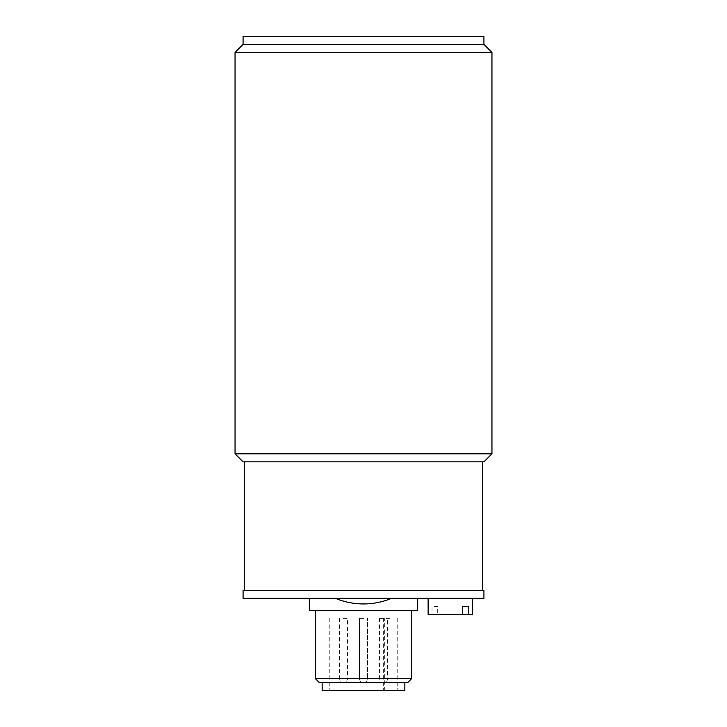<?xml version="1.0" encoding="UTF-8"?>
<svg xmlns="http://www.w3.org/2000/svg" width="727" height="727" viewBox="0 0 727 727"><rect width="100%" height="100%" fill="white"/><g stroke="black" fill="none" stroke-linecap="round" stroke-linejoin="round"><path stroke-width="0.55" stroke-dasharray="3.63 2.73" d="M363.5 461.845L482.719 461.845L363.5 461.845M483.928 590.297L243.072 590.297M483.928 461.845L243.072 461.845M235.048 453.821L491.952 453.821M491.952 52.408L235.048 52.408M243.072 44.374L483.928 44.374M483.928 36.35L243.072 36.35M483.928 598.321L243.072 598.321M465.816 598.321L428.13 598.321L465.816 598.321M363.5 598.321L309.311 598.321L363.5 598.321M335.401 598.321L391.599 598.321L335.401 598.321M322.152 690.65L404.848 690.65M383.329 690.65L329.785 690.65L397.215 690.65L383.329 690.65L383.329 618.395L390.008 618.395L390.008 690.65M315.327 678.609L359.483 678.609A4.017 4.017 0 0 0 363.5 682.626L322.152 682.626L363.5 682.626A4.017 4.017 0 0 0 367.517 678.609L411.673 678.609M390.008 618.395L383.329 618.395M384.338 690.65L384.338 618.395M383.574 618.395L379.558 618.395L383.574 618.395M363.5 618.395L359.483 618.395L363.5 618.395M343.426 618.395L347.442 618.395L343.426 618.395M417.689 610.371L309.311 610.371M363.5 610.371L315.327 610.371L363.5 610.371M407.656 682.626L319.344 682.626M432.02 614.379L462.717 614.379L437.69 614.379L437.69 606.354L432.02 606.354L432.02 614.379L428.13 614.379M472.286 614.379L437.69 614.379M437.69 606.354L432.02 606.354M383.574 678.609L379.558 678.609L383.574 678.609M363.5 678.609L367.517 678.609L363.5 678.609L367.517 678.609L367.517 618.395L367.517 678.609A4.017 4.017 0 0 1 363.5 682.626A4.017 4.017 0 0 1 359.483 678.609L363.5 678.609M343.426 678.609L347.442 678.609L343.426 678.609M329.785 618.395L329.785 690.65M397.215 618.395L397.215 690.65M379.558 618.395L379.558 678.609A4.017 4.017 0 0 0 383.574 682.626A4.017 4.017 0 0 0 387.582 678.609L387.582 618.395M359.483 618.395L359.483 678.609L359.483 618.395M339.418 618.395L339.418 678.609A4.017 4.017 0 0 0 343.426 682.626A4.017 4.017 0 0 0 347.442 678.609L347.442 618.395"/><path stroke-width="1.09" d="M235.048 453.821L243.072 461.845L483.928 461.845L491.952 453.821L235.048 453.821L235.048 52.408L491.952 52.408L491.952 453.821M491.952 52.408L483.928 44.374L243.072 44.374L235.048 52.408M243.072 44.374L243.072 36.35L483.928 36.35L483.928 44.374M243.072 590.297L483.928 590.297L483.928 598.321L243.072 598.321L243.072 590.297M391.599 598.321C382.602 602.056 373.242 603.928 363.5 603.946A73.054 73.054 0 0 1 335.401 598.321M404.848 682.626L404.848 690.65L322.152 690.65L322.152 682.626M309.311 598.321L309.311 610.371L417.689 610.371L417.689 598.321M315.327 678.609L319.344 682.626L407.656 682.626L411.673 678.609L315.327 678.609L315.327 610.371M468.397 614.379L462.717 614.379L462.717 606.354L468.397 606.354L468.397 614.379L472.286 614.379L472.286 598.321M428.13 598.321L428.13 614.379L462.717 614.379M462.717 606.354L468.397 606.354M482.719 590.297L482.719 461.845M244.281 590.297L244.281 461.845M411.673 678.609L411.673 610.371"/></g></svg>
